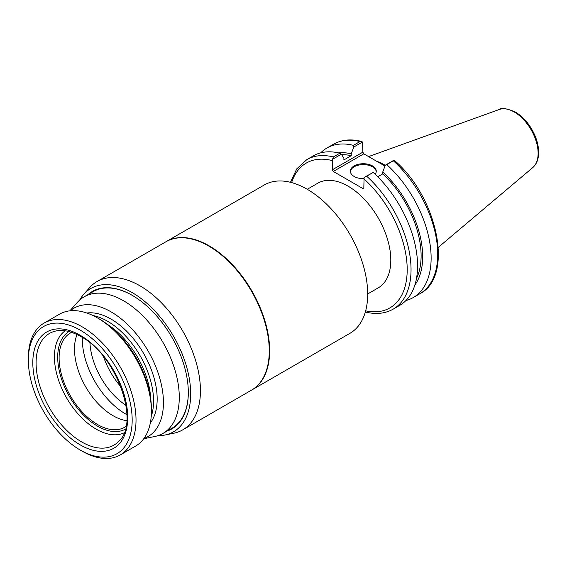 <?xml version="1.0" encoding="UTF-8"?>
<svg xmlns="http://www.w3.org/2000/svg" width="567" height="567" viewBox="0 0 567 567"><rect width="100%" height="100%" fill="white"/><g stroke="black" fill="none" stroke-linecap="round" stroke-linejoin="round"><path stroke-width="0.85" d="M307.243 189.293L317.86 183.162A60.435 34.892 60 0 1 378.288 218.054A60.435 34.892 60 0 1 378.288 287.83L367.678 293.961M251.713 390.032A85.652 49.449 -120 0 0 251.911 389.919L349.938 333.325A85.652 49.449 -120 0 0 349.938 234.419A85.652 49.449 -120 0 0 264.286 184.97L166.259 241.57A85.652 49.449 -120 0 0 166.067 241.677M251.911 389.919A85.652 49.449 -120 0 0 251.911 291.02A85.652 49.449 -120 0 0 166.259 241.57M143.734 438.752L154.763 436.505A78.856 45.523 -120 0 0 162.949 433.429A78.856 45.523 -120 0 0 162.949 342.376A78.856 45.523 -120 0 0 84.093 296.853A78.856 45.523 -120 0 0 77.339 302.402L69.876 310.829M143.961 438.447A74.121 42.794 -120 0 0 148.086 350.959A74.121 42.794 -120 0 0 70.258 310.787M150.319 422.975A65.262 37.677 -120 0 0 143.657 353.517A65.262 37.677 -120 0 0 86.836 313.012M332.326 169.795L332.602 159.256L341.32 154.224L343.878 158.065L343.878 159.944L351.242 155.691L351.242 153.82L353.801 147.016L362.575 141.948L362.852 152.169L332.326 169.795L333.29 171.461L363.808 153.834L362.852 152.169M363.808 153.834L384.972 166.053M365.233 311.956C375.772 314.621 385.085 313.686 393.165 309.15A86.333 49.846 -120 0 0 366.672 176.202L364.099 177.436L363.823 187.975L362.859 188.528L333.29 171.461M332.602 159.256L333.325 156.953A86.333 49.846 -120 0 0 306.832 159.625L296.789 168.824L290.467 182.298M361.441 141.417C350.895 138.752 341.589 139.688 333.509 144.224A86.333 49.846 60 0 1 360.002 141.552L362.575 141.948M360.002 141.552L353.411 145.35L353.801 147.016M353.411 145.35A86.333 49.846 -120 0 0 326.925 148.022A86.333 49.846 -120 0 0 320.681 152.863M393.349 160.801L394.129 160.156C437.518 196.799 454.401 276.42 419.842 293.749L413.251 297.555A86.333 49.846 -120 0 0 386.758 164.607L393.349 160.801A86.333 49.846 60 0 1 419.842 293.749M385.248 165.33A60.435 34.892 -120 0 0 376.63 161.241M393.165 309.15L399.692 305.379A86.333 49.846 -120 0 0 373.199 172.432L364.099 177.436M394.065 160.135L385.298 165.195L382.739 171.999L382.739 173.878L377.735 176.762M341.32 154.224L339.853 153.182L333.325 156.953M339.853 153.182A86.333 49.846 -120 0 0 313.36 155.854L306.832 159.625M405.937 300.538A86.333 49.846 -120 0 0 413.251 297.555M366.672 176.202L373.199 172.432M385.298 165.195L386.758 164.607M376.233 171.645A12.949 7.477 0 0 0 372.462 166.804A12.949 7.477 0 0 0 358.713 165.096A12.949 7.477 0 0 0 350.378 171.645M363.823 178.669A12.949 7.477 180 0 1 350.356 171.199A12.949 7.477 180 0 1 358.351 164.295A12.949 7.477 180 0 1 372.462 165.911A12.949 7.477 180 0 1 376.254 171.199A12.949 7.477 180 0 1 375.141 174.232M414.874 285.031A78.742 45.459 -120 0 0 382.739 171.999M351.242 153.82A78.742 45.459 -120 0 0 338.577 152.877M416.497 278.411A76.545 44.191 -120 0 0 382.739 173.878M351.242 155.691A76.545 44.191 -120 0 0 341.653 154.72M97.042 281.53L165.876 241.79A85.652 49.449 60 0 1 208.699 246.028A85.652 49.449 60 0 1 269.233 348.648A85.652 49.449 60 0 1 269.261 350.93A85.652 49.449 60 0 1 251.521 390.139L182.694 429.885A85.652 49.449 -120 0 0 182.694 330.979A85.652 49.449 -120 0 0 97.042 281.53A85.652 49.449 -120 0 0 89.699 287.554L83.718 294.316A82.739 47.77 -120 0 0 79.642 300.085M269.261 350.711A85.107 49.138 -120 0 0 269.261 350.491A85.107 49.138 -120 0 0 269.233 348.216A85.107 49.138 -120 0 0 209.081 246.255A85.107 49.138 -120 0 0 208.89 246.142M157.924 435.669A82.739 47.77 -120 0 0 164.954 435.024L173.8 433.223A85.652 49.449 -120 0 0 182.694 429.885M84.093 296.853L93.13 291.636A78.856 45.523 60 0 1 132.366 295.428M188.315 392.336A78.856 45.523 60 0 1 171.985 428.213L162.949 433.429M166.96 431.111A79.394 45.842 -120 0 0 188.315 392.562A79.394 45.842 -120 0 0 188.287 390.443A79.394 45.842 -120 0 0 132.175 295.315A79.394 45.842 -120 0 0 88.112 294.535M164.954 435.024A82.739 47.77 -120 0 0 173.545 336.259A82.739 47.77 -120 0 0 83.718 294.316M132.175 420.09A73.412 42.383 60 0 1 80.259 450.063A73.412 42.383 60 0 1 28.35 360.144A73.412 42.383 60 0 1 80.266 330.171A73.412 42.383 60 0 1 132.175 420.09M80.259 450.063L82.187 451.169A76.134 43.957 -120 0 0 120.254 454.94A76.134 43.957 -120 0 0 136.023 420.09A76.134 43.957 -120 0 0 102.79 343.467A76.134 43.957 -120 0 0 44.12 323.07A76.134 43.957 -120 0 0 28.35 357.926L28.35 360.144M44.12 323.07L59.5 314.189A76.134 43.957 60 0 1 97.567 317.967A76.134 43.957 60 0 1 151.403 411.21A76.134 43.957 60 0 1 135.633 446.059L120.254 454.94M151.403 411.21L151.403 408.991A73.412 42.383 -120 0 0 99.487 319.072L97.567 317.967M71.648 332.361A54.382 31.398 -120 0 0 70.379 333.027A54.382 31.398 -120 0 0 59.11 357.926A54.382 31.398 -120 0 0 82.853 412.656A54.382 31.398 -120 0 0 124.754 427.22A54.382 31.398 -120 0 0 125.973 426.455M151.198 416.547A65.262 37.677 -120 0 0 140.042 355.608A65.262 37.677 -120 0 0 92.839 315.472M77.062 334.58A54.382 31.398 -120 0 0 74.497 349.045A54.382 31.398 -120 0 0 126.76 420.657M82.314 337.457A61.179 35.324 -120 0 0 82.293 338.995A61.179 35.324 -120 0 0 126.895 414.668M89.947 342.9A54.382 31.398 -120 0 0 125.994 405.341M103.456 356.544A54.382 31.398 -120 0 0 120.934 386.822M150.765 399.26A64.44 37.209 -120 0 0 107.595 324.487M363.823 178.789A83.611 48.273 60 0 1 407.191 268.517A83.611 48.273 60 0 1 365.665 310.829M291.629 182.595A83.611 48.273 60 0 1 332.326 160.603M514.276 112.018A33.708 19.462 60 0 1 535.801 140.134A33.708 19.462 60 0 1 532.782 167.57C536.609 164.139 538.565 159.214 538.65 152.799C538.693 147.555 537.559 142.069 535.262 136.335C530.648 125.435 524.014 117.334 515.36 112.018C506.721 108.403 501.356 107.567 499.251 109.502A33.708 19.462 60 0 1 514.276 112.018M80.266 335.324A67.104 38.74 -120 0 0 39.173 393.789A67.104 38.74 -120 0 0 121.352 441.239A67.104 38.74 -120 0 0 80.266 335.324M119.453 440.594A64.475 37.224 60 0 1 68.331 431.919A64.475 37.224 60 0 1 36.097 362.972A64.475 37.224 60 0 1 56.14 330.937C63.348 329.491 71.577 331.362 80.826 336.571C116.242 354.673 139.971 421.784 119.453 440.594M65.184 330.781A59.003 34.063 -120 0 0 54.425 356.863A59.003 34.063 -120 0 0 79.203 415.193A59.003 34.063 -120 0 0 124.109 432.848M125.328 429.191A56.374 32.546 60 0 1 69.38 396.404A56.374 32.546 60 0 1 68.961 331.553M333.509 144.224L326.925 148.022M499.251 109.502L368.585 156.591M532.782 167.57L438.319 247.34M209.081 246.255L208.699 246.028M269.261 350.491L269.261 350.93"/></g></svg>
